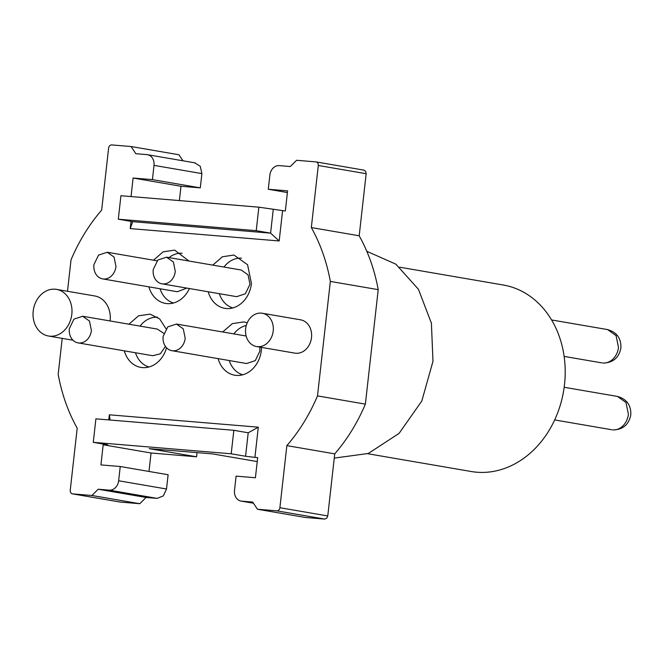 <?xml version="1.0" encoding="UTF-8"?>
<svg xmlns="http://www.w3.org/2000/svg" width="664" height="664" viewBox="0 0 664 664"><rect width="100%" height="100%" fill="white"/><g stroke="black" fill="none" stroke-linecap="round" stroke-linejoin="round"><path stroke-width="1" d="M367.673 453.711L471.216 471.515A94.62 77.414 -80.2 0 0 564.491 384.68A94.62 77.414 -80.2 0 0 503.287 285.014L399.745 267.21M334.258 458.094L368.279 453.479L399.064 433.409L421.806 401.014L432.978 361.332L431.409 323.227L418.461 289.313L395.91 264.197L366.785 251.274M365.615 171.262L363.972 170.142L316.097 161.916A3.378 2.764 99.8 0 1 317.741 163.037A3.378 2.764 99.8 0 1 318.288 165.469L311.325 227.561L359.191 235.786L366.163 173.702L365.615 171.262M311.325 227.561A168.963 138.237 99.8 0 1 330.34 281.42L378.214 289.653C374.637 270.099 368.296 252.146 359.191 235.786M378.214 289.653L365.374 404.127L317.5 395.893L330.34 281.42M317.5 395.893A168.963 138.237 99.8 0 1 286.856 445.627L279.893 507.711A3.378 2.764 99.8 0 1 278.822 510.018A3.378 2.764 99.8 0 1 276.763 510.84L257.449 509.238L305.324 517.472L324.638 519.074L326.696 518.252L327.767 515.945L334.731 453.861C347.297 439.302 357.514 422.727 365.374 404.127M197.05 452.616L196.577 456.791L151.06 453.006L148.993 471.457M120.242 466.51L168.117 474.743L166.515 489.003L118.64 480.769L120.242 466.51L100.928 464.908L103.186 444.772L107.634 444.805L93.267 442.332L95.906 418.843L233.836 430.305L231.205 453.794L93.267 442.332M120.101 502.042L139.805 503.719L146.072 497.46L157.111 498.382L163.294 495.917L166.515 489.003M182.957 160.796L178.948 154.762L131.074 146.528L135.838 153.699L146.868 154.621A10.134 8.292 99.8 0 1 147.458 154.695A10.134 8.292 99.8 0 1 152.388 158.049A10.134 8.292 99.8 0 1 154.015 165.369L201.889 173.603L200.262 166.282L194.743 162.846M201.889 173.603L200.296 187.862L180.982 186.26L179.371 200.578M222.697 331.992L232.35 323.609L243.854 321.916L247.199 322.828M261.541 347.405L261.342 350.393A27.033 22.119 -80.2 0 1 234.699 375.202A27.033 22.119 -80.2 0 1 218.107 358.635M212.795 265.127L222.448 256.752L233.952 255.051L247.572 264.753L251.44 283.528A27.033 22.119 -80.2 0 1 224.789 308.337A27.033 22.119 -80.2 0 1 208.205 291.77M153.484 260.205L163.137 251.822L174.64 250.129L188.958 261.035M148.894 286.84A27.033 22.119 -80.2 0 0 165.477 303.415A27.033 22.119 -80.2 0 0 189.389 288.533M128.899 324.198L138.552 315.823L150.064 314.122L159.692 318.952L166.05 328.804M124.317 350.841A27.033 22.119 -80.2 0 0 140.901 367.408A27.033 22.119 -80.2 0 0 166.548 347.77M120.931 195.722L258.869 207.176L256.229 230.665L118.3 219.203L120.931 195.722M287.404 192.543L268.281 189.257L287.595 190.858L285.337 210.994L258.869 207.176M316.097 161.916A3.378 2.764 99.8 0 0 315.906 161.892L296.592 160.281L290.326 166.54L279.287 165.618A10.134 8.292 -80.2 0 0 273.103 168.083A10.134 8.292 -80.2 0 0 269.883 174.997L268.281 189.257M286.856 445.627L334.731 453.861M257.449 509.238L252.685 502.067L241.654 501.154A10.134 8.292 99.8 0 1 241.065 501.079A10.134 8.292 99.8 0 1 236.127 497.718A10.134 8.292 99.8 0 1 234.508 490.397L236.102 476.138L255.416 477.74L257.673 457.612L254.918 457.38L258.304 427.184L109.336 414.809L108.763 419.914M257.225 461.58L212.629 453.91L149.184 448.64L196.577 456.791M258.304 427.184L248.203 432.779L245.564 456.259L254.918 457.38M245.564 456.259L231.205 453.794M151.06 453.006L103.186 444.772M157.111 498.382L109.236 490.148A10.134 8.292 -80.2 0 0 115.42 487.683A10.134 8.292 -80.2 0 0 118.64 480.769M109.236 490.148L98.197 489.235L146.072 497.46M98.197 489.235L91.931 495.485L139.805 503.719M91.931 495.485L72.617 493.883A3.378 2.764 99.8 0 1 72.426 493.858A3.378 2.764 99.8 0 1 70.782 492.738A3.378 2.764 99.8 0 1 70.235 490.298L77.198 428.214A168.963 138.237 99.8 0 1 58.183 374.347L62.217 338.374M131.074 146.528L111.76 144.926A3.378 2.764 99.8 0 0 109.701 145.748A3.378 2.764 99.8 0 0 108.622 148.055L101.658 210.139A168.963 138.237 99.8 0 0 71.023 259.873L67.504 291.28M200.296 187.862L152.421 179.629L154.015 165.369M180.982 186.26L133.107 178.027L152.421 179.629M131.032 196.561L133.107 178.027M105.999 444.523L105.941 445.004M131.024 221.394L130.219 228.59L279.187 240.966L282.573 210.762M262.272 313.242L300.576 319.824A16.899 13.819 99.8 0 1 311.507 337.627A16.899 13.819 99.8 0 1 294.849 353.132L256.545 346.542A16.899 13.819 -80.2 0 0 273.203 331.037A16.899 13.819 -80.2 0 0 262.272 313.242A16.899 13.819 -80.2 0 0 245.622 328.746A16.899 13.819 -80.2 0 0 256.545 346.542M56.523 289.388A23.655 19.356 -80.2 0 0 33.2 311.101A23.655 19.356 -80.2 0 0 48.505 336.017A23.655 19.356 -80.2 0 0 71.82 314.304A23.655 19.356 -80.2 0 0 56.523 289.388L94.819 295.978A23.655 19.356 99.8 0 1 110.124 320.895A23.655 19.356 99.8 0 1 110.116 320.969M273.228 209.65L270.597 233.139L132.659 221.676L130.219 228.59M132.659 221.676L118.3 219.203M279.187 240.966L270.597 233.139L256.229 230.665M248.203 432.779L233.836 430.305M110.083 420.022L109.336 414.809M242.792 374.778A25.348 20.733 99.8 0 1 229.271 360.552M233.852 333.909A25.348 20.733 99.8 0 1 246.269 325.443M259.84 347.114L259.89 351.123L255.267 360.652L246.56 363.523L171.876 350.683A13.521 11.056 99.8 0 1 163.137 336.449L167.751 326.896L176.458 324.065L183.272 328.863L185.206 338.275A13.521 11.056 99.8 0 1 171.876 350.683M148.993 366.984A25.348 20.733 99.8 0 1 135.481 352.758M140.062 326.115A25.348 20.733 99.8 0 1 157.542 317.218M165.444 346.409L160.364 353.779L152.762 355.73L78.078 342.89A13.521 11.056 99.8 0 1 69.338 328.655L73.961 319.102L82.66 316.272L89.482 321.069L91.408 330.489A13.521 11.056 99.8 0 1 78.078 342.89M82.66 316.247L157.343 329.087L163.776 333.353M232.89 307.922A25.348 20.733 99.8 0 1 219.369 293.687M223.951 267.053A25.348 20.733 99.8 0 1 241.439 258.155M166.556 257.175L241.239 270.024L248.054 274.871L249.979 284.258L245.365 293.787L236.658 296.667L161.975 283.818A13.521 11.056 99.8 0 1 153.226 269.584L157.849 260.031L166.556 257.2L173.37 262.006L175.296 271.418A13.521 11.056 99.8 0 1 161.975 283.818M173.578 302.991A25.348 20.733 99.8 0 1 160.057 288.765M169.021 257.607A25.348 20.733 99.8 0 1 182.127 253.225M186.816 288.093L177.346 291.737L102.663 278.897A13.521 11.056 99.8 0 1 93.915 264.654L98.538 255.101L107.244 252.27L114.059 257.076L115.984 266.488A13.521 11.056 99.8 0 1 102.663 278.897M318.288 165.469L366.163 173.702M327.767 515.945L279.893 507.711M276.763 510.84L324.638 519.074M241.065 501.079L253.441 503.204L241.654 501.154M120.491 502.108L72.617 493.883M617.47 396.441L625.986 402.5L628.401 414.236A16.899 13.819 99.8 0 1 612.731 429.874L613.113 429.915C622.998 429.625 628.891 424.595 630.8 414.826C631.149 405.198 626.7 399.064 617.47 396.441L564.168 387.278M607.568 329.585L616.084 335.635L618.499 347.38A16.899 13.819 99.8 0 1 602.821 363.009L603.211 363.059C613.096 362.768 618.989 357.738 620.898 347.969C621.238 338.333 616.798 332.207 607.568 329.585L551.576 319.957M72.426 493.858L120.3 502.084M147.458 154.695L195.332 162.921M72.998 340.225L48.505 336.017M554.681 419.93L611.743 429.749M176.458 324.04L246.136 336.017M564.126 356.402L601.841 362.884M107.244 252.254L157.069 260.819"/></g></svg>
